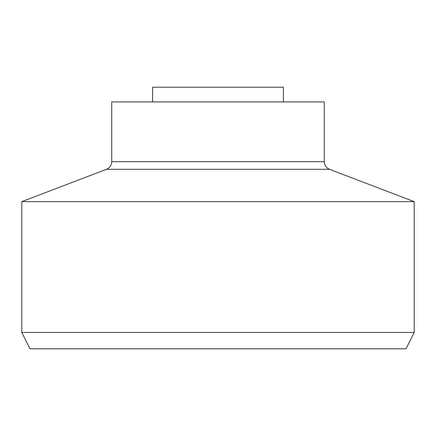 <?xml version="1.0" encoding="UTF-8"?>
<svg xmlns="http://www.w3.org/2000/svg" width="436" height="436" viewBox="0 0 436 436"><rect width="100%" height="100%" fill="white"/><g stroke="black" fill="none" stroke-linecap="round" stroke-linejoin="round"><path stroke-width="0.65" d="M152.6 101.915L152.6 87.2L283.4 87.2L283.4 101.915M21.8 201.65L21.8 332.45L414.2 332.45L414.2 201.65L21.8 201.65L106.504 169.31C109.839 167.784 111.578 165.244 111.725 161.685L111.725 101.915L324.275 101.915L324.275 161.685C324.422 165.244 326.161 167.784 329.496 169.31L275.225 169.31M21.8 332.45L29.975 348.8L406.025 348.8L414.2 332.45M111.725 161.685L324.275 161.685M293.799 161.685L275.225 161.685M106.504 169.31L294.747 169.31M414.2 201.65L329.496 169.31"/></g></svg>
